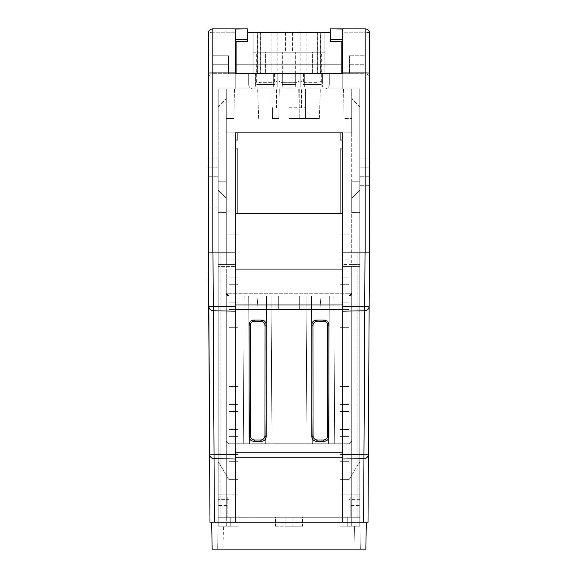 <?xml version="1.0" encoding="UTF-8"?>
<svg xmlns="http://www.w3.org/2000/svg" width="578" height="578" viewBox="0 0 578 578"><rect width="100%" height="100%" fill="white"/><g stroke="black" fill="none" stroke-linecap="round" stroke-linejoin="round"><path stroke-width="0.43" stroke-dasharray="2.89 2.17" d="M256.964 295.936L321.036 295.936L256.964 295.936L258.135 309.389L256.964 295.936M278.3 309.389L319.865 309.389L278.3 309.389L278.3 295.936L278.3 309.389M364.718 310.783L363.967 454.25L368.374 454.192A4.48 4.48 0 0 1 363.967 458.65A4.48 4.48 0 0 0 368.374 454.192C368.092 456.851 366.618 458.332 363.967 458.65L363.613 522.216L368.013 522.216L369.429 252.918L342.768 252.918L342.768 213.506L342.768 269.052L342.768 252.918L342.768 266.364L359.791 266.364L351.727 266.364L351.727 293.248L228.96 293.27L228.96 266.364L226.273 266.364L226.273 526.247L218.051 526.247L230.752 526.247L218.051 526.247L230.752 526.247L230.752 517.288L230.752 526.247L230.752 517.288L230.752 526.247L218.051 526.247L218.209 517.288L217.653 549.1L218.051 526.247L226.273 526.247L226.273 266.364L228.96 266.364L228.96 293.27L349.04 293.27L349.04 266.364L351.727 266.364L342.768 266.364L359.791 266.364L351.727 266.364L351.727 517.288L359.791 517.288L351.727 517.288L359.791 517.288L359.791 252.918L359.791 517.288L359.791 496.856L350.832 496.856L359.791 496.856L350.832 496.856L357.103 496.856L357.103 517.288L347.248 517.288L359.791 517.288L350.832 517.288L359.791 517.288L350.832 517.288L350.832 496.856L350.832 517.288L350.832 496.856L350.832 517.288L359.791 517.288L351.727 517.288L351.727 526.247L359.95 526.247L347.248 526.247L359.95 526.247L347.248 526.247L347.248 517.288L347.248 526.247L347.248 517.288L347.248 526.247L359.95 526.247L351.727 526.247L354.574 526.247L351.727 526.247L351.727 517.288L226.273 517.288L226.273 441.101L228.96 443.788L228.96 295.936L226.273 293.248A2.688 2.688 0 0 0 228.96 295.936A2.688 2.688 0 0 1 226.273 293.248L226.273 441.101L226.273 266.364L226.273 293.248L228.96 295.936L228.96 443.788L226.273 441.101L228.96 443.788L349.04 443.788L351.727 441.101L351.727 266.364L351.727 517.288L302.402 517.288L302.424 526.247L302.402 517.288L226.273 517.288L226.273 526.247L223.426 526.247L226.273 526.247L226.273 441.101L228.96 443.788L349.04 443.788L351.727 441.101L351.727 526.247L351.727 517.288L275.598 517.288L275.576 526.247L275.598 517.288L226.273 517.288L351.727 517.288L351.727 441.101L349.04 443.788L349.04 295.936L228.96 295.936L271.075 295.936L271.978 443.788L306.022 443.788L306.925 295.936L333.802 295.936L334.705 443.788L349.04 443.788L228.96 443.788L243.295 443.788L244.198 295.936L248.677 295.936L249.58 443.788L265.692 443.788L266.595 295.936L311.405 295.936L312.308 443.788L328.42 443.788L329.323 295.936L349.04 295.936L351.727 293.248L351.727 441.101L349.04 443.788L349.04 295.936A2.688 2.688 0 0 0 351.727 293.248L349.04 295.936A2.688 2.688 0 0 0 351.727 293.248A2.688 2.688 0 0 1 349.04 295.936L349.04 266.364L342.768 266.364L342.768 213.506L235.232 213.506L235.232 266.364L235.232 213.506L342.768 213.506L342.768 266.364L342.768 252.918L359.791 252.918L359.791 496.856L357.103 496.856L357.103 517.288L359.791 517.288L360.347 549.1L359.791 517.288L359.791 252.918L357.103 252.918L359.791 252.918L359.791 167.793L359.791 252.918L369.429 252.918L342.768 252.918L342.768 522.216L342.768 459.019L363.967 458.65L342.768 459.019L363.945 458.65L363.967 454.25L342.768 454.619L342.768 452.776L342.768 522.216L235.232 522.216L235.232 459.019L235.232 522.216L214.387 522.216L214.055 458.65L235.232 459.019L235.232 309.389L342.768 309.389L342.768 452.776L342.768 269.052L342.768 306.759L364.747 306.376L364.747 310.783L342.768 311.166M254.674 321.18L260.606 321.18C263.301 321.462 264.782 322.95 265.064 325.645L264.977 435.595C264.695 438.29 263.207 439.771 260.512 440.053L254.761 440.053C252.066 439.771 250.577 438.29 250.296 435.595L250.209 325.645C250.491 322.95 251.979 321.462 254.674 321.18L253.59 320.096L261.69 320.096L260.606 321.18M265.692 443.788L266.595 295.936L248.677 295.936L249.58 443.788L248.677 295.936L249.58 443.788L243.295 443.788L244.198 295.936L228.96 295.936L349.04 295.936L333.802 295.936L334.705 443.788L333.802 295.936L334.705 443.788L328.42 443.788L329.323 295.936L311.405 295.936L312.308 443.788L311.405 295.936L312.308 443.788L306.022 443.788L306.925 295.936L271.075 295.936L271.978 443.788L271.075 295.936L271.978 443.788L265.692 443.788L266.595 295.936L265.692 443.788M317.394 321.18L323.326 321.18C326.021 321.462 327.509 322.95 327.791 325.645L327.704 435.595C327.423 438.29 325.934 439.771 323.239 440.053L317.488 440.053C314.793 439.771 313.305 438.29 313.023 435.595L312.936 325.645C313.218 322.95 314.699 321.462 317.394 321.18L316.311 320.096L324.41 320.096L323.326 321.18M354.971 549.1L217.653 549.1L223.029 549.1L223.426 526.247L218.051 526.247L223.426 526.247L223.029 549.1L360.347 549.1L354.971 549.1L354.574 526.247L354.971 549.1M275.576 526.247L302.424 526.247L275.576 526.247M357.103 496.856L357.103 252.918L357.103 496.856M364.747 310.783A4.48 4.48 0 0 0 369.147 306.326A4.48 4.48 0 0 1 364.747 310.783C367.398 310.465 368.865 308.984 369.147 306.326L364.747 306.376L365.166 252.918L342.768 252.918L359.791 252.918L342.768 252.918L342.768 132.846L235.232 132.846L235.232 252.918L218.209 252.918L218.209 266.364L235.232 266.364L235.232 252.918L212.834 252.918L235.232 252.918L235.232 269.052L235.232 213.506L235.232 266.364L218.209 266.364L218.209 517.288L230.752 517.288L220.897 517.288L230.752 517.288L220.897 517.288L220.897 496.856L220.897 517.288L218.209 517.288L227.168 517.288L218.209 517.288L227.168 517.288L227.168 496.856L227.168 517.288L227.168 496.856L227.168 517.288L218.209 517.288L218.209 167.793L218.209 252.918L208.571 252.918L220.897 252.918L218.209 252.918L218.209 264.572L235.232 264.572L218.209 264.572L235.232 264.572L218.209 264.572L218.209 158.834L218.209 252.918L208.571 252.918L208.131 167.793L218.209 167.793L208.355 167.793M366.315 522.216L365.845 549.1L212.155 549.1L211.685 522.216L366.315 522.216L211.685 522.216M209.626 454.192A4.48 4.48 0 0 0 214.033 458.65L235.232 459.019L214.055 458.65A4.48 4.48 0 0 1 209.626 454.192L214.033 454.25L213.253 310.783L235.232 311.166L235.232 454.619L214.033 454.25L214.033 458.65C211.382 458.332 209.908 456.851 209.626 454.192L209.987 522.216L214.387 522.216M363.613 522.216L342.768 522.216M359.791 212.596L359.791 190.198L351.727 198.261L351.727 212.596L359.791 212.596L359.791 190.198L351.727 198.261L351.727 212.596L359.791 212.596L359.791 190.198L351.727 198.261L351.727 212.596L359.791 212.596L359.791 190.198L351.727 198.261L351.727 212.596L359.791 212.596L359.791 181.232L359.791 212.596L359.791 181.232L359.791 212.596L351.727 212.596L351.727 181.232L351.727 212.596L351.727 181.232L351.727 212.596L359.791 212.596M369.645 210.58L369.429 252.918L369.776 185.719L359.791 185.719L359.791 167.793L359.791 185.719L369.776 185.719L369.66 208.116L369.869 167.793L359.791 167.793L369.645 167.793M369.869 167.793L369.776 185.719L369.869 167.793M299.7 295.936L321.036 295.936L299.7 295.936L299.7 309.389L319.865 309.389L299.7 309.389L299.7 295.936M213.282 310.783L235.232 311.166L235.232 305.003L235.232 457.227L342.768 457.227L235.232 457.227L235.232 522.216M235.232 457.227L342.768 457.227M323.239 440.053L324.41 441.231L316.311 441.231L317.488 440.053M324.41 441.231C327.105 440.949 328.593 439.461 328.875 436.766L327.704 435.595M327.791 325.645L328.875 324.561L328.875 436.766M328.875 324.561C328.593 321.867 327.105 320.378 324.41 320.096M316.311 320.096C313.616 320.378 312.134 321.867 311.853 324.561L312.936 325.645M313.023 435.595L311.853 436.766L311.853 324.561M311.853 436.766C312.134 439.461 313.616 440.949 316.311 441.231M260.512 440.053L261.69 441.231L253.59 441.231L254.761 440.053M261.69 441.231C264.384 440.949 265.866 439.461 266.147 436.766L264.977 435.595M265.064 325.645L266.147 324.561L266.147 436.766M266.147 324.561C265.866 321.867 264.384 320.378 261.69 320.096M253.59 320.096C250.895 320.378 249.407 321.867 249.125 324.561L250.209 325.645M250.296 435.595L249.125 436.766L249.125 324.561M249.125 436.766C249.407 439.461 250.895 440.949 253.59 441.231M235.232 309.389L342.768 309.389L235.232 309.389M235.232 269.052L235.232 305.003L235.232 269.052L342.768 269.052M235.232 213.506L342.768 213.506M218.209 212.596L218.209 190.198L226.273 198.261L226.273 212.596L218.209 212.596L218.209 190.198L226.273 198.261L226.273 212.596L218.209 212.596L218.209 190.198L226.273 198.261L226.273 212.596L218.209 212.596L218.209 190.198L226.273 198.261L226.273 212.596L218.209 212.596L218.209 181.232L218.209 212.596L218.209 181.232L218.209 212.596L226.273 212.596L226.273 181.232L226.273 212.596L226.273 181.232L226.273 212.596L218.209 212.596M208.355 78.182C208.636 75.48 210.132 73.991 212.834 73.702C210.132 73.991 208.636 75.48 208.355 78.182L208.355 252.918L235.232 252.918L218.209 252.918L235.232 252.918L235.232 306.759L213.253 306.376L212.979 252.918L208.571 252.918L208.355 210.58M208.853 306.326A4.48 4.48 0 0 0 213.253 310.783C210.602 310.465 209.135 308.984 208.853 306.326L213.253 306.376L213.253 310.783L235.232 311.166M208.131 167.793L208.225 185.719L208.131 167.793M220.897 496.856L220.897 252.918L220.897 496.856L218.209 496.856L227.168 496.856L220.897 496.856M302.424 526.247L285.127 526.247L302.424 526.247M306.022 443.788L306.925 295.936L306.022 443.788M328.42 443.788L329.323 295.936L328.42 443.788M243.295 443.788L244.198 295.936L243.295 443.788M289 88.94L320.364 88.94L289 88.94M289 107.754L305.574 107.754L289 107.754M289 118.512L319.331 118.512L289 118.512M300.199 80.812L295.719 82.668L282.281 82.668L295.719 82.668L300.199 80.812L304.678 82.668L304.678 73.702L318.124 73.702L318.124 87.148L318.124 73.702L318.124 87.148L322.603 87.148L318.124 87.148L318.124 73.702L300.199 73.702L318.124 73.702L300.199 73.702L304.678 73.702L304.678 87.148L318.124 87.148L300.199 87.148L300.199 73.702L277.801 73.702L300.199 73.702L277.801 73.702L300.199 73.702L300.199 87.148L282.281 87.148L300.199 87.148L300.199 73.702L300.199 87.148L277.801 87.148L277.801 73.702L259.876 73.702L282.281 73.702L273.322 73.702L277.801 73.702L277.801 87.148L259.876 87.148L277.801 87.148L277.801 73.702L277.801 87.148L300.199 87.148L300.199 73.702L300.199 87.148L277.801 87.148L277.801 73.702L277.801 87.148L255.397 87.148L255.397 73.702L273.322 73.702L273.322 87.148L277.801 87.148L277.801 73.702L277.801 87.148L300.199 87.148L300.199 73.702L300.199 87.148L277.801 87.148L277.801 73.702L277.801 87.148L300.199 87.148L300.199 73.702L300.199 87.148L322.603 87.148L322.603 73.702L318.124 73.702L322.603 73.702L322.603 87.148L300.199 87.148L300.199 73.702L300.199 87.148L304.678 87.148L304.678 73.702L304.678 87.148L304.678 82.668L318.124 82.668L322.603 80.812L322.603 73.702L322.603 80.812M277.801 80.812L282.281 82.668L277.801 80.812L277.801 87.148L277.801 73.702L277.801 80.812L273.322 82.668L273.322 73.702L273.322 87.148L259.876 87.148L259.876 73.702L259.876 87.148L255.397 87.148L255.397 73.702L255.397 87.148L259.876 87.148L259.876 73.702L255.397 73.702L255.397 87.148L259.876 87.148L259.876 73.702L273.322 73.702L273.322 87.148L273.322 82.668L259.876 82.668L255.397 80.812M342.768 72.922L365.166 72.922L365.166 28.9L365.166 32.224L365.166 28.9L342.768 28.9L342.768 32.224L365.166 32.224A4.48 1.163 180 0 1 369.645 33.38A4.48 4.48 0 0 0 365.166 28.9A4.48 4.48 0 0 1 369.645 33.38A4.48 4.48 0 0 0 365.166 28.9A4.48 4.48 0 0 1 369.645 33.38L369.645 78.182C369.364 75.48 367.868 73.991 365.166 73.702L349.488 73.702L349.488 55.784L349.488 73.702L349.488 55.784L349.488 73.702L365.166 73.702L365.166 55.784L349.488 55.784L365.166 55.784L349.488 55.784L365.166 55.784L365.166 64.743L349.488 64.743L365.166 64.743L365.166 32.224L342.768 32.224L342.768 73.702L349.488 73.702L235.232 73.702L342.768 73.702L342.768 28.9L365.166 28.9L330.219 28.9L342.768 28.9L330.219 28.9L330.219 39.651L330.219 28.9L342.768 29.037L342.768 88.94L324.843 88.94L342.768 88.94L324.843 88.94L342.768 88.94L342.768 73.702M212.834 252.918L212.834 28.9A4.48 4.48 0 0 0 208.355 33.38A4.48 4.48 0 0 1 212.834 28.9A4.48 4.48 0 0 0 208.355 33.38A4.48 1.163 180 0 1 212.834 32.224L212.834 55.784L228.512 55.784L228.512 64.743L212.834 64.743L228.512 64.743L228.512 55.784L212.834 55.784L212.834 64.743L212.834 55.784L228.512 55.784L228.512 73.702L228.512 64.743L228.512 73.702L212.834 73.702L212.834 55.784L212.834 73.702L235.232 73.702L235.232 29.037L247.781 28.9L212.834 28.9L235.232 28.9L212.834 28.9L212.834 32.224L235.232 32.224L235.232 28.9L247.781 28.9L235.232 28.9L235.232 32.224L212.834 32.224L212.834 55.784L228.512 55.784L228.512 73.702L235.232 73.702L235.232 88.94L253.157 88.94L235.232 88.94L253.157 88.94L235.232 88.94L235.232 73.702M226.273 88.94L279.253 88.94L218.209 88.94L226.273 88.94L226.273 118.512L233.938 118.512L226.273 118.512L233.938 118.512L226.273 118.512L226.273 88.94L226.273 264.572L226.273 88.94L226.273 264.572L226.273 88.94L226.273 132.846L226.273 88.94L218.209 88.94L218.209 526.226L218.209 494.869L218.209 499.349L228.96 499.349L228.96 494.869L218.209 494.869L218.209 499.349L228.96 499.349L228.96 494.869L218.209 494.869L218.209 526.226L218.209 88.94L226.273 88.94M279.253 88.94L298.747 88.94L299.26 118.512L305.625 118.512L299.26 118.512L305.625 118.512L299.26 118.512L299.26 88.94L305.625 88.94L305.625 118.512L306.138 88.94L298.747 88.94L299.26 118.512L299.26 88.94L279.253 88.94L278.74 118.512L272.375 118.512L278.74 118.512L272.375 118.512L278.74 118.512L279.253 88.94M306.138 88.94L359.791 88.94L305.625 88.94L305.625 118.512L306.138 88.94M351.727 264.572L342.768 264.572L359.791 264.572L351.727 264.572L351.727 88.94L351.727 118.512L344.062 118.512L351.727 118.512L344.062 118.512L351.727 118.512L351.727 88.94L351.727 264.572M369.645 73.001L365.166 72.922L365.166 252.918L359.791 252.918L359.791 264.572L359.791 88.94L359.791 264.572L359.791 158.834L359.791 252.918L369.429 252.918M365.166 252.918L369.645 252.918L369.645 158.834L369.645 208.116L369.645 158.834L359.791 158.834L369.645 158.834M208.355 208.116L208.355 158.834L208.355 208.116L218.209 208.116L218.209 158.834L218.209 208.116L208.34 208.116M208.355 158.834L208.355 176.752L208.355 158.834L218.209 158.834L208.355 158.834M271.862 88.94L272.375 118.512L271.862 88.94M235.232 132.846L235.232 264.572L235.232 132.846L237.926 132.846L228.96 132.846L228.96 479.718L218.209 461.714L228.96 479.718L228.96 132.846L226.273 132.846L228.96 132.846L228.96 140.013L228.96 132.846L342.768 132.846L342.768 264.572L342.768 132.846L340.074 132.846L340.074 140.013L340.074 132.846L349.04 132.846L349.04 479.718L359.791 461.714L359.791 526.226L359.791 494.869L359.791 499.349L349.04 499.349L349.04 494.869L359.791 494.869L359.791 499.349L349.04 499.349L349.04 494.869L359.791 494.869L359.791 526.226L359.791 106.858L359.791 461.714L349.04 479.718L349.04 132.846L351.727 132.846L351.727 98.795L351.727 132.846L349.04 132.846L349.04 140.013L349.04 132.846L342.768 132.846M342.768 252.918L342.768 264.572L342.768 252.918M235.232 252.918L235.232 264.572L235.232 252.918M351.727 181.232L359.791 181.232L351.727 181.232M218.209 181.232L226.273 181.232L218.209 181.232M342.768 39.651L342.768 28.9L342.768 39.651L342.768 29.037L342.768 39.651L330.219 39.651L342.768 39.651L330.219 39.651L330.219 32.484M330.219 29.037L330.219 39.651L330.623 39.651M235.232 39.651L235.232 28.9L235.232 39.651L235.232 29.037L235.232 39.651L247.781 39.651L235.232 39.651L247.781 39.651L247.781 32.484M247.29 39.651L247.781 39.651L247.781 29.037M247.781 28.9L247.781 39.651L247.781 28.9M329.323 84.46L329.323 73.702L329.323 84.46A4.48 4.48 0 0 1 324.843 88.94A4.48 4.48 0 0 0 329.323 84.46L329.323 73.702L329.323 84.46A4.48 4.48 0 0 1 324.843 88.94A4.48 4.48 0 0 0 329.323 84.46M253.157 88.94A4.48 4.48 0 0 1 248.677 84.46L248.677 73.702L248.677 84.46A4.48 4.48 0 0 0 253.157 88.94A4.48 4.48 0 0 1 248.677 84.46L248.677 73.702L248.677 84.46A4.48 4.48 0 0 0 253.157 88.94M282.281 87.148L277.801 87.148L282.281 87.148L282.281 73.702L282.281 87.148M343.549 88.94L344.062 118.512L343.549 88.94M344.062 88.94L344.062 118.512L344.062 88.94M234.451 88.94L233.938 118.512L234.451 88.94M369.645 78.182C369.364 75.48 367.868 73.991 365.166 73.702L365.166 32.224A4.48 1.163 0 0 1 369.645 33.38M365.166 73.702L365.166 64.743L365.166 73.702M359.791 505.62L359.791 519.058L359.791 505.62L359.791 519.058L349.04 519.058L359.791 519.058L349.04 519.058L349.04 505.62L349.04 526.226L340.074 526.226L340.074 479.632L349.04 479.632L349.04 499.349L349.04 494.869L340.074 494.869L349.04 494.869L340.074 494.869L349.04 494.869L349.04 479.632L340.074 479.632L340.074 526.226L349.04 526.226L340.074 526.226L349.04 526.226L349.04 479.718L349.04 526.226L359.791 526.226L340.074 526.226L349.04 526.226L340.074 526.226L340.074 479.632L340.074 494.869L340.074 479.632L349.04 479.632L349.04 526.226L349.04 479.632L349.04 505.62L359.791 505.62L359.791 519.058L349.04 519.058L349.04 526.226L349.04 479.632L349.04 526.226L359.791 526.226L340.074 526.226L340.074 479.632L340.074 494.869L340.074 479.632L349.04 479.632L340.074 479.632L340.074 526.226L340.074 479.632L349.04 479.632L340.074 479.632L349.04 479.632L340.074 479.632L349.04 479.632L349.04 505.62L359.791 505.62M359.791 499.349L359.791 494.869L349.04 494.869L359.791 494.869L349.04 494.869L359.791 494.869L359.791 499.349M359.791 106.858L351.727 98.795L351.727 88.94L351.727 98.795L359.791 106.858M359.791 88.94L351.727 88.94L359.791 88.94M340.074 213.506L340.074 234.104L349.04 234.104L340.074 234.104L340.074 148.972L349.04 148.972L349.04 234.104L349.04 148.972L349.04 234.104L349.04 148.972L349.04 234.104L349.04 148.972L349.04 234.104L349.04 148.972L349.04 234.104L349.04 148.972L349.04 234.104L349.04 148.972L342.768 148.972M349.04 386.436L349.04 327.3L349.04 386.436L349.04 327.3L349.04 386.436L349.04 327.3L349.04 386.436L349.04 327.3L349.04 386.436L349.04 327.3L349.04 386.436L349.04 327.3L349.04 386.436L340.074 386.436L340.074 327.3L349.04 327.3L340.074 327.3L340.074 386.436L349.04 386.436L340.074 386.436L340.074 327.3L349.04 327.3L340.074 327.3L340.074 386.436L349.04 386.436L340.074 386.436L340.074 327.3L349.04 327.3L340.074 327.3L340.074 386.436L349.04 386.436L340.074 386.436L349.04 386.436L340.074 386.436L340.074 327.3L340.074 386.436L349.04 386.436L340.074 386.436L340.074 327.3L349.04 327.3L340.074 327.3L340.074 386.436L340.074 327.3L349.04 327.3L340.074 327.3L349.04 327.3L340.074 327.3L340.074 386.436L349.04 386.436M349.04 461.714L349.04 454.539L349.04 461.714L340.074 461.714L340.074 454.539L340.074 461.714L349.04 461.714L340.074 461.714L340.074 454.539L349.04 454.539L340.074 454.539L349.04 454.539L340.074 454.539L340.074 461.714L349.04 461.714M349.04 436.621L349.04 429.454L349.04 436.621L340.074 436.621L340.074 429.454L340.074 436.621L349.04 436.621L340.074 436.621L340.074 429.454L349.04 429.454L340.074 429.454L349.04 429.454L340.074 429.454L340.074 436.621L349.04 436.621M349.04 411.529L349.04 404.362L349.04 411.529L340.074 411.529L340.074 404.362L340.074 411.529L349.04 411.529L340.074 411.529L340.074 404.362L349.04 404.362L340.074 404.362L349.04 404.362L340.074 404.362L340.074 411.529L349.04 411.529M349.04 309.375L349.04 302.207L349.04 309.375L340.074 309.375L340.074 302.207L340.074 309.375L349.04 309.375L340.074 309.375L340.074 302.207L349.04 302.207L340.074 302.207L349.04 302.207L340.074 302.207L340.074 309.375L349.04 309.375M349.04 284.282L349.04 277.115L349.04 284.282L340.074 284.282L340.074 277.115L340.074 284.282L349.04 284.282L340.074 284.282L340.074 277.115L349.04 277.115L340.074 277.115L349.04 277.115L340.074 277.115L340.074 284.282L349.04 284.282M349.04 259.197L349.04 252.022L349.04 259.197L340.074 259.197L340.074 252.022L340.074 259.197L349.04 259.197L340.074 259.197L340.074 252.022L349.04 252.022L340.074 252.022L349.04 252.022L340.074 252.022L340.074 259.197L349.04 259.197M342.768 140.013L349.04 140.013L340.074 140.013L349.04 140.013L340.074 140.013L340.074 132.846L349.04 132.846L340.074 132.846M340.074 234.104L349.04 234.104L340.074 234.104L340.074 148.972L340.074 234.104L349.04 234.104L340.074 234.104L340.074 148.972L349.04 148.972L340.074 148.972L340.074 234.104L340.074 148.972L349.04 148.972L340.074 148.972L349.04 148.972L340.074 148.972L340.074 234.104L349.04 234.104L340.074 234.104L340.074 148.972L349.04 148.972L340.074 148.972L340.074 234.104L349.04 234.104L340.074 234.104L340.074 148.972L349.04 148.972L340.074 148.972L340.074 234.104L349.04 234.104L340.074 234.104M340.074 479.632L349.04 479.632L340.074 479.632L340.074 526.226L340.074 479.632M218.209 505.62L218.209 519.058L218.209 505.62L218.209 519.058L228.96 519.058L218.209 519.058L228.96 519.058L228.96 505.62L228.96 526.226L237.926 526.226L237.926 479.632L228.96 479.632L228.96 499.349L228.96 494.869L237.926 494.869L228.96 494.869L237.926 494.869L228.96 494.869L228.96 479.632L237.926 479.632L237.926 526.226L228.96 526.226L237.926 526.226L228.96 526.226L228.96 479.718L228.96 526.226L218.209 526.226L237.926 526.226L228.96 526.226L237.926 526.226L237.926 479.632L237.926 494.869L237.926 479.632L228.96 479.632L228.96 526.226L228.96 479.632L228.96 505.62L218.209 505.62L218.209 519.058L228.96 519.058L228.96 526.226L228.96 479.632L228.96 526.226L218.209 526.226L237.926 526.226L237.926 479.632L237.926 494.869L237.926 479.632L228.96 479.632L237.926 479.632L237.926 526.226L237.926 479.632L228.96 479.632L237.926 479.632L228.96 479.632L237.926 479.632L228.96 479.632L228.96 505.62L218.209 505.62M218.209 499.349L218.209 494.869L228.96 494.869L218.209 494.869L228.96 494.869L218.209 494.869L218.209 499.349M218.209 106.858L226.273 98.795L218.209 106.858M235.232 148.972L228.96 148.972L228.96 234.104L228.96 148.972L228.96 234.104L228.96 148.972L228.96 234.104L228.96 148.972L228.96 234.104L228.96 148.972L228.96 234.104L228.96 148.972L228.96 234.104L228.96 148.972L237.926 148.972L237.926 234.104L228.96 234.104L237.926 234.104L237.926 148.972L228.96 148.972L237.926 148.972L237.926 234.104L228.96 234.104L237.926 234.104L237.926 148.972L228.96 148.972L237.926 148.972L237.926 234.104L228.96 234.104L237.926 234.104L237.926 148.972L228.96 148.972L237.926 148.972L228.96 148.972L237.926 148.972L237.926 234.104L237.926 148.972L237.926 234.104L228.96 234.104L237.926 234.104L237.926 213.506M228.96 386.436L228.96 327.3L228.96 386.436L228.96 327.3L228.96 386.436L228.96 327.3L228.96 386.436L228.96 327.3L228.96 386.436L228.96 327.3L228.96 386.436L228.96 327.3L228.96 386.436L237.926 386.436L237.926 327.3L228.96 327.3L237.926 327.3L237.926 386.436L228.96 386.436L237.926 386.436L237.926 327.3L228.96 327.3L237.926 327.3L237.926 386.436L228.96 386.436L237.926 386.436L237.926 327.3L228.96 327.3L237.926 327.3L237.926 386.436L228.96 386.436L237.926 386.436L228.96 386.436L237.926 386.436L237.926 327.3L237.926 386.436L228.96 386.436L237.926 386.436L237.926 327.3L228.96 327.3L237.926 327.3L237.926 386.436L237.926 327.3L228.96 327.3L237.926 327.3L228.96 327.3L237.926 327.3L237.926 386.436L228.96 386.436M228.96 461.714L228.96 454.539L228.96 461.714L237.926 461.714L237.926 454.539L237.926 461.714L228.96 461.714L237.926 461.714L237.926 454.539L228.96 454.539L237.926 454.539L228.96 454.539L237.926 454.539L237.926 461.714L228.96 461.714M228.96 436.621L228.96 429.454L228.96 436.621L237.926 436.621L237.926 429.454L237.926 436.621L228.96 436.621L237.926 436.621L237.926 429.454L228.96 429.454L237.926 429.454L228.96 429.454L237.926 429.454L237.926 436.621L228.96 436.621M228.96 411.529L228.96 404.362L228.96 411.529L237.926 411.529L237.926 404.362L237.926 411.529L228.96 411.529L237.926 411.529L237.926 404.362L228.96 404.362L237.926 404.362L228.96 404.362L237.926 404.362L237.926 411.529L228.96 411.529M228.96 309.375L228.96 302.207L228.96 309.375L237.926 309.375L237.926 302.207L237.926 309.375L228.96 309.375L237.926 309.375L237.926 302.207L228.96 302.207L237.926 302.207L228.96 302.207L237.926 302.207L237.926 309.375L228.96 309.375M228.96 284.282L228.96 277.115L228.96 284.282L237.926 284.282L237.926 277.115L237.926 284.282L228.96 284.282L237.926 284.282L237.926 277.115L228.96 277.115L237.926 277.115L228.96 277.115L237.926 277.115L237.926 284.282L228.96 284.282M228.96 259.197L228.96 252.022L228.96 259.197L237.926 259.197L237.926 252.022L237.926 259.197L228.96 259.197L237.926 259.197L237.926 252.022L228.96 252.022L237.926 252.022L228.96 252.022L237.926 252.022L237.926 259.197L228.96 259.197M237.926 132.846L237.926 140.013L237.926 132.846L237.926 140.013L228.96 140.013L235.232 140.013M228.96 234.104L237.926 234.104L228.96 234.104L237.926 234.104L237.926 148.972L228.96 148.972L237.926 148.972L237.926 234.104L228.96 234.104M237.926 479.632L228.96 479.632L237.926 479.632L237.926 526.226L237.926 479.632M295.676 73.702L295.676 52.201L295.676 73.702L324.8 73.702L253.113 73.702L295.676 73.702L295.676 84.46L282.237 84.46L295.676 84.46M282.237 73.702L282.237 84.46M306.875 32.484L317.633 32.484L317.633 73.702L317.633 32.484L260.281 32.484L306.875 32.484L306.875 73.702L260.281 73.702L306.875 73.702M271.031 32.484L271.031 73.702M300.813 32.484L300.813 73.702M257.593 73.702L257.593 32.484L324.8 32.484L253.113 32.484L253.113 73.702L253.113 32.484L253.113 73.702L253.113 32.484L324.8 32.484L324.8 73.702L253.113 73.702L324.8 73.702L324.8 52.201L256.697 52.201L256.697 84.46L274.615 84.46L256.697 84.46M274.615 73.702L274.615 84.46M236.084 73.702L341.822 73.702L341.822 41.443L330.623 41.443L330.623 32.484L247.29 32.484L247.29 41.443L236.084 41.443L236.084 73.702M282.237 52.201L295.676 52.201L282.237 52.201M292.555 32.484L292.555 52.201M257.593 32.484L324.8 32.484L324.8 73.702L324.8 32.484L324.8 73.702L324.8 52.201L265.656 52.201L265.656 73.702L265.656 52.201L256.697 52.201M260.281 32.484L260.281 73.702L260.281 32.484M277.1 32.484L277.1 73.702M236.178 64.743L236.178 41.443L236.178 73.702L341.916 73.702L236.178 73.702L236.178 64.743L341.822 64.743L236.084 64.743M288.957 32.484L288.957 73.702M320.32 32.484L320.32 73.702M282.324 73.702L282.324 52.201L282.324 73.702L253.2 73.702L324.887 73.702L282.324 73.702L282.324 84.46L295.763 84.46L282.324 84.46M295.763 73.702L295.763 84.46M271.125 32.484L260.367 32.484L260.367 73.702L260.367 32.484L317.719 32.484L271.125 32.484L271.125 73.702L317.719 73.702L271.125 73.702M306.969 32.484L306.969 73.702M277.187 32.484L277.187 73.702M320.407 73.702L320.407 32.484L253.2 32.484L324.887 32.484L324.887 73.702L324.887 32.484L324.887 73.702L324.887 32.484L253.2 32.484L253.2 73.702L324.887 73.702L253.2 73.702L253.2 52.201L321.303 52.201L321.303 84.46L303.385 84.46L321.303 84.46M303.385 73.702L303.385 84.46M295.763 52.201L282.324 52.201L295.763 52.201M285.445 32.484L285.445 52.201M320.407 32.484L253.2 32.484L253.2 73.702L253.2 32.484L253.2 73.702L253.2 52.201L312.344 52.201L312.344 73.702L312.344 52.201L321.303 52.201M317.719 32.484L317.719 73.702L317.719 32.484M300.9 32.484L300.9 73.702M341.916 73.702L341.916 41.443L330.71 41.443L341.822 41.443M236.178 41.443L247.377 41.443L247.377 32.484L330.71 32.484L330.71 41.443M289.043 32.484L289.043 73.702M257.68 32.484L257.68 73.702M247.29 41.443L247.377 32.484L330.71 32.484L330.71 39.651M235.232 452.776L342.768 452.776M235.232 305.003L342.768 305.003M285.127 526.247L285.127 517.288L285.127 526.247M292.873 526.247L292.873 517.288L292.873 526.247M228.96 293.27L226.273 293.248L228.96 293.27L228.96 295.936L228.96 293.27M351.727 293.248A2.688 2.688 0 0 1 349.04 295.936L349.04 293.27L351.727 293.248M208.355 73.001L235.232 72.922M218.209 176.752L208.355 176.752L218.209 176.752M359.791 176.752L369.645 176.752L359.791 176.752M295.719 73.702L295.719 87.148L295.719 73.702M282.281 73.702L282.281 82.668L282.281 73.702M208.355 33.38A4.48 4.48 0 0 1 212.834 28.9L212.834 32.224A4.48 1.163 0 0 0 208.355 33.38A4.48 4.48 0 0 1 212.834 28.9M319.865 309.389L321.036 295.936L319.865 309.389M301.543 107.754L301.543 88.94L301.543 107.754M305.574 107.754L305.574 118.512L305.574 107.754M319.331 118.512L320.364 88.94L319.331 118.512M258.669 118.512L257.636 88.94L258.669 118.512M272.426 107.754L272.426 118.512L272.426 107.754M276.457 107.754L276.457 88.94L276.457 107.754"/><path stroke-width="0.87" d="M260.606 321.18L254.674 321.18C251.979 321.462 250.491 322.95 250.209 325.645L250.296 435.595C250.577 438.29 252.066 439.771 254.761 440.053L260.512 440.053C263.207 439.771 264.695 438.29 264.977 435.595L265.064 325.645C264.782 322.95 263.301 321.462 260.606 321.18L261.69 320.096C264.384 320.378 265.866 321.867 266.147 324.561L266.147 436.766C265.866 439.461 264.384 440.949 261.69 441.231L253.59 441.231C250.895 440.949 249.407 439.461 249.125 436.766L249.125 324.561C249.407 321.867 250.895 320.378 253.59 320.096L261.69 320.096M312.936 325.645L313.023 435.595C313.305 438.29 314.793 439.771 317.488 440.053L323.239 440.053C325.934 439.771 327.423 438.29 327.704 435.595L327.791 325.645C327.509 322.95 326.021 321.462 323.326 321.18L317.394 321.18C314.699 321.462 313.218 322.95 312.936 325.645L311.853 324.561C312.134 321.867 313.616 320.378 316.311 320.096L324.41 320.096C327.105 320.378 328.593 321.867 328.875 324.561L328.875 436.766C328.593 439.461 327.105 440.949 324.41 441.231L316.311 441.231C313.616 440.949 312.134 439.461 311.853 436.766L311.853 324.561M366.315 522.216L365.845 549.1L212.155 549.1L211.685 522.216M368.013 522.216L342.768 522.216L342.768 252.918L369.429 252.918L368.013 522.216M235.232 522.216L235.232 454.619L235.232 459.019L214.033 458.65L214.387 522.216L342.768 522.216M214.387 522.216L209.987 522.216L208.571 252.918L235.232 252.918L235.232 132.846L342.768 132.846L342.768 252.918L369.645 252.918L365.166 252.918L365.166 72.922L342.768 72.922L342.768 73.702L341.822 73.702L342.768 73.702M213.282 310.783L214.033 454.25L235.232 454.619L235.232 311.166L213.253 310.783L213.253 306.376L235.232 306.759L235.232 309.389L342.768 309.389L342.768 306.759L364.747 306.376L365.021 252.918M342.768 459.019L342.768 454.619L363.967 454.25L363.967 458.65L342.768 459.019M369.645 167.793L369.645 210.58M364.747 310.783A4.48 4.48 0 0 0 369.147 306.326L364.747 306.376L364.747 310.783A4.48 4.48 0 0 0 369.147 306.326C368.865 308.984 367.398 310.465 364.747 310.783L342.768 311.166M363.613 522.216L363.967 458.65C366.618 458.332 368.092 456.851 368.374 454.192A4.48 4.48 0 0 1 363.967 458.65A4.48 4.48 0 0 0 368.374 454.192L363.967 454.25L364.718 310.783M235.232 457.227L342.768 457.227M342.768 213.506L235.232 213.506M235.232 269.052L342.768 269.052M235.232 311.166L235.232 252.918L208.355 252.918L208.355 33.38A4.48 4.48 0 0 1 212.834 28.9L247.781 28.9L235.232 29.037L235.232 73.702L236.084 73.702L235.232 73.702M208.355 167.793L208.355 210.58M235.232 72.922L212.834 72.922L212.834 252.918L208.355 252.918L209.626 454.192C209.908 456.851 211.382 458.332 214.033 458.65A4.48 4.48 0 0 1 209.626 454.192A4.48 4.48 0 0 0 214.033 458.65L214.033 454.25L209.626 454.192M213.253 310.783A4.48 4.48 0 0 1 208.853 306.326C209.135 308.984 210.602 310.465 213.253 310.783M342.768 72.922L342.768 29.037L330.219 28.9L365.166 28.9A4.48 4.48 0 0 1 369.645 33.38L369.429 252.918M369.645 158.834L369.645 78.182M208.355 78.182L208.355 33.38M235.232 140.013L237.926 140.013L237.926 132.846L340.074 132.846L340.074 140.013L342.768 140.013M330.219 32.484L330.219 29.037M330.623 39.651L342.768 39.651M235.232 39.651L247.29 39.651M247.781 32.484L247.781 29.037M342.768 132.846L340.074 132.846M342.768 148.972L340.074 148.972L340.074 213.506M237.926 132.846L235.232 132.846M237.926 213.506L237.926 148.972L235.232 148.972M341.822 41.443L341.822 73.702L236.084 73.702L236.084 41.443L247.29 41.443L247.29 32.484L330.623 32.484L330.623 41.443L341.916 41.443L341.916 73.702M330.71 39.651L330.71 41.443M236.178 41.443L247.29 41.443M235.232 305.003L342.768 305.003M235.232 452.776L342.768 452.776M212.979 252.918L213.253 306.376L208.853 306.326M250.209 325.645L249.125 324.561M249.125 436.766L250.296 435.595M254.761 440.053L253.59 441.231M261.69 441.231L260.512 440.053M266.147 324.561L265.064 325.645M264.977 435.595L266.147 436.766M253.59 320.096L254.674 321.18M324.41 441.231L323.239 440.053M317.488 440.053L316.311 441.231M328.875 324.561L327.791 325.645M327.704 435.595L328.875 436.766M311.853 436.766L313.023 435.595M323.326 321.18L324.41 320.096M316.311 320.096L317.394 321.18M212.834 28.9L212.834 72.922L208.355 73.001M369.645 73.001L365.166 72.922L365.166 28.9A4.48 4.48 0 0 1 369.645 33.38"/></g></svg>
